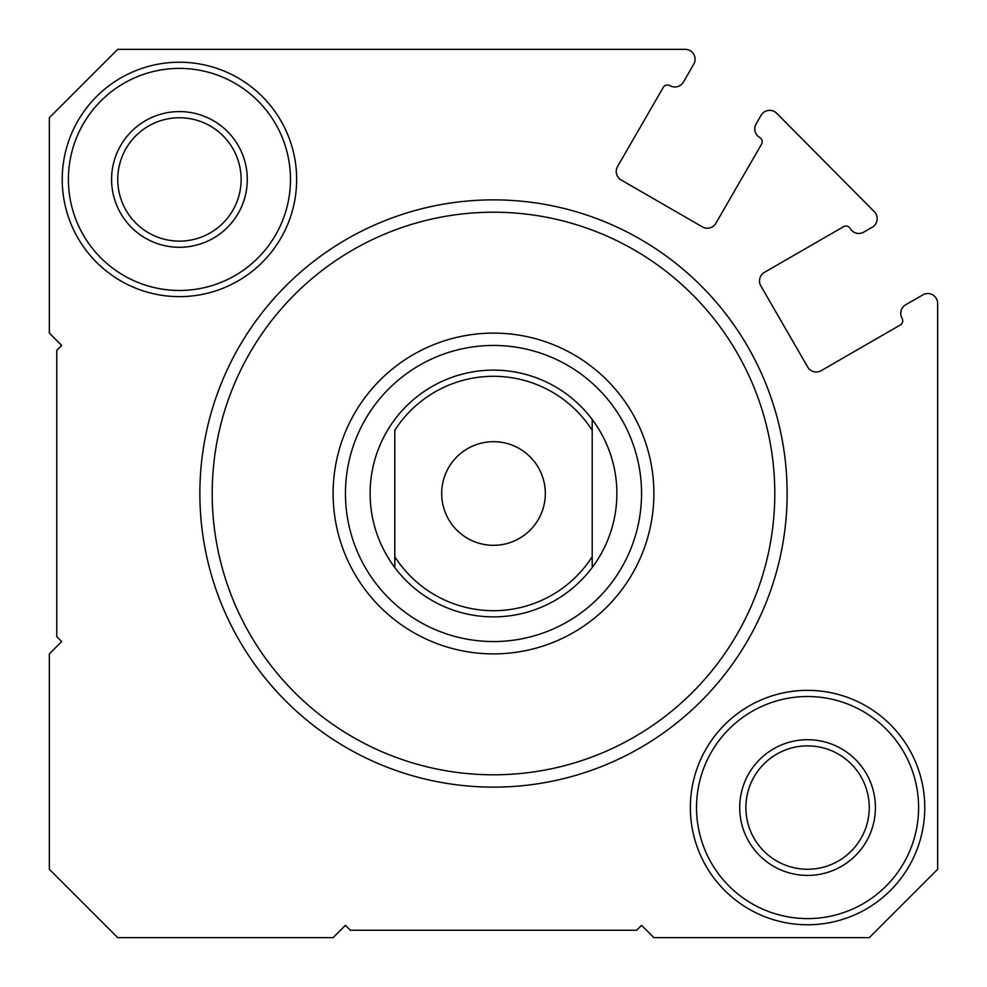 <?xml version="1.0" encoding="UTF-8"?>
<svg xmlns="http://www.w3.org/2000/svg" width="987" height="987" viewBox="0 0 987 987"><rect width="100%" height="100%" fill="white"/><g stroke="black" fill="none" stroke-linecap="round" stroke-linejoin="round"><path stroke-width="1.48" d="M872.249 227.22A9.87 9.87 0 0 0 874.322 211.711L776.683 113.258A9.87 9.87 0 0 0 761.125 115.269L756.091 123.992A9.87 9.87 0 0 0 759.706 137.464A4.935 4.935 0 0 1 761.52 144.213L715.871 223.272A9.87 9.87 0 0 1 702.386 226.887L621.181 180.004A9.87 9.87 0 0 1 617.566 166.519L663.215 87.461A4.935 4.935 0 0 1 669.963 85.647A9.87 9.87 0 0 0 683.448 82.044L693.762 64.155A9.87 9.87 0 0 0 685.225 49.35L117.7 49.35L49.35 117.7L49.35 333.112L61.687 345.45L56.752 350.385L56.752 636.615L61.687 641.55L49.35 653.887L49.35 869.3L117.7 937.65L333.112 937.65L345.45 925.312L350.385 930.247L636.615 930.247L641.55 925.312L653.887 937.65L869.3 937.65L937.65 869.3L937.65 303.428A9.87 9.87 0 0 0 922.845 294.879L905.671 304.786A9.87 9.87 0 0 0 902.056 318.27A4.935 4.935 0 0 1 900.255 325.019L821.184 370.668A9.87 9.87 0 0 1 807.699 367.053L760.817 285.848A9.87 9.87 0 0 1 764.431 272.363L843.503 226.714A4.935 4.935 0 0 1 850.239 228.528A9.87 9.87 0 0 0 863.724 232.142L872.249 227.22M787.132 493.5A293.632 293.632 0 0 1 493.5 787.132A293.632 293.632 0 0 1 199.867 493.5A293.632 293.632 0 0 1 493.5 199.867A293.632 293.632 0 0 1 787.132 493.5M212.205 493.5A281.295 281.295 0 0 0 493.5 774.795A281.295 281.295 0 0 0 774.795 493.5A281.295 281.295 0 0 0 493.5 212.205A281.295 281.295 0 0 0 212.205 493.5M333.112 493.5A160.387 160.387 0 0 1 493.5 333.112A160.387 160.387 0 0 1 653.887 493.5A160.387 160.387 0 0 1 493.5 653.887A160.387 160.387 0 0 1 333.112 493.5A160.387 160.387 0 0 0 493.5 653.887A160.387 160.387 0 0 0 653.887 493.5M394.8 567.525L394.8 556.705L394.8 567.525A123.375 123.375 0 0 0 592.2 567.525A123.375 123.375 0 0 1 394.8 567.525A123.375 123.375 0 0 1 493.5 370.125A123.375 123.375 0 0 1 592.2 567.525L592.2 430.295A117.206 117.206 0 0 0 394.8 430.295L394.8 556.705A117.206 117.206 0 0 0 592.2 556.705L592.2 567.525M924.77 807.563A117.206 117.206 0 0 1 807.563 924.77A117.206 117.206 0 0 1 690.357 807.563A117.206 117.206 0 0 1 807.563 690.357A117.206 117.206 0 0 1 924.77 807.563M696.526 807.563A111.037 111.037 0 0 0 807.563 918.601A111.037 111.037 0 0 0 918.601 807.563A111.037 111.037 0 0 0 807.563 696.526A111.037 111.037 0 0 0 696.526 807.563M296.643 179.437A117.206 117.206 0 0 1 179.437 296.643A117.206 117.206 0 0 1 62.23 179.437A117.206 117.206 0 0 1 179.437 62.23A117.206 117.206 0 0 1 296.643 179.437M68.399 179.437A111.037 111.037 0 0 0 179.437 290.474A111.037 111.037 0 0 0 290.474 179.437A111.037 111.037 0 0 0 179.437 68.399A111.037 111.037 0 0 0 68.399 179.437M875.42 807.563A67.856 67.856 0 0 1 807.563 875.42A67.856 67.856 0 0 1 739.707 807.563A67.856 67.856 0 0 1 807.563 739.707A67.856 67.856 0 0 1 875.42 807.563M745.876 807.563A61.687 61.687 0 0 0 807.563 869.251A61.687 61.687 0 0 0 869.251 807.563A61.687 61.687 0 0 0 807.563 745.876A61.687 61.687 0 0 0 745.876 807.563M247.293 179.437A67.856 67.856 0 0 1 179.437 247.293A67.856 67.856 0 0 1 111.58 179.437A67.856 67.856 0 0 1 179.437 111.58A67.856 67.856 0 0 1 247.293 179.437M117.749 179.437A61.687 61.687 0 0 0 179.437 241.124A61.687 61.687 0 0 0 241.124 179.437A61.687 61.687 0 0 0 179.437 117.749A61.687 61.687 0 0 0 117.749 179.437M441.682 493.5A51.817 51.817 0 0 0 493.5 545.317A51.817 51.817 0 0 0 545.317 493.5A51.817 51.817 0 0 0 493.5 441.682A51.817 51.817 0 0 0 441.682 493.5M592.2 430.295L592.2 419.475L592.2 430.295M641.55 493.5A148.05 148.05 0 0 0 493.5 345.45A148.05 148.05 0 0 0 345.45 493.5A148.05 148.05 0 0 0 493.5 641.55A148.05 148.05 0 0 0 641.55 493.5"/></g></svg>
